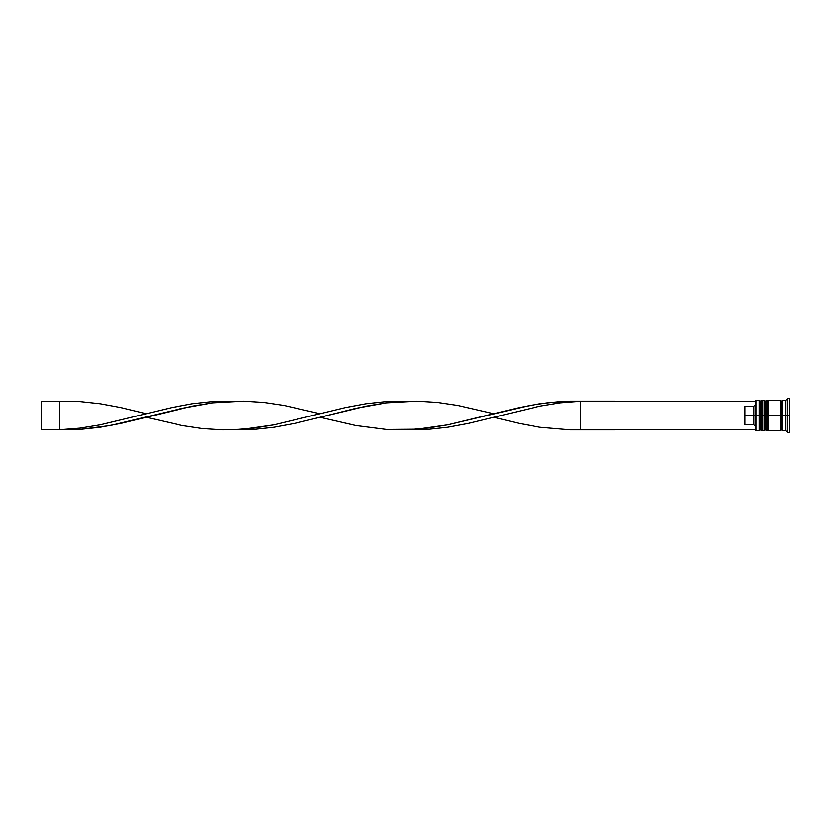 <?xml version="1.0" encoding="UTF-8"?>
<svg xmlns="http://www.w3.org/2000/svg" width="831" height="831" viewBox="0 0 831 831"><rect width="100%" height="100%" fill="white"/><g stroke="black" fill="none" stroke-linecap="round" stroke-linejoin="round"><path stroke-width="1.25" d="M760.178 415.5L760.178 429.606L760.178 415.5L760.178 429.606L760.178 415.5L761.248 415.5L759.108 415.5L759.108 430.676L759.108 415.5L755.535 415.5L755.535 430.313L755.535 400.687L755.535 415.5L753.748 415.5L753.748 406.214L744.825 406.214L744.825 415.5L755.888 415.5L755.888 430.676L755.888 415.5L759.108 415.5L759.108 400.324L759.108 415.5L760.178 415.5L760.178 401.394L760.178 415.5M762.671 429.606L761.601 430.676L761.601 415.5L762.671 415.5L761.601 415.5L761.248 430.676L761.248 415.5L761.248 430.676L760.178 429.606L759.108 430.676L755.535 430.313M761.601 415.5L761.601 400.324L761.601 415.5M762.671 401.394L761.248 400.324L761.248 415.5L761.248 400.324L760.178 401.394L759.108 400.324L755.888 400.324L755.888 415.5L755.535 400.687M765.528 415.5L765.528 429.606L765.528 415.5L765.528 429.606L765.528 415.5L766.598 415.5L764.458 415.5L764.458 430.676L764.458 415.5L762.671 415.5L762.671 430.676L762.671 415.5L764.458 415.5L764.458 400.324L764.458 415.5L765.528 415.5L765.528 401.394L765.528 415.5M768.031 429.606L766.961 430.676L766.961 415.5L768.031 415.5L766.961 415.5L766.598 430.676L766.598 415.5L766.598 430.676L765.528 429.606L764.458 430.676L762.671 430.676M766.961 415.5L766.961 400.324L766.961 415.5M768.031 401.394L766.598 400.324L766.598 415.5L766.598 400.324L765.528 401.394L764.458 400.324L762.671 400.324L762.671 415.5L762.671 400.324M780.527 430.489L781.42 429.606L781.42 415.5L782.314 415.5L781.42 415.5L781.42 401.394L781.42 415.5L768.031 415.5L768.031 430.676L768.031 415.5L781.42 415.5L781.42 429.606L782.314 430.489M787.663 415.5L785.877 415.5L785.877 430.676L785.877 415.5L782.314 415.5L782.314 430.676L782.314 415.5L785.877 415.5L785.877 400.324L785.877 415.5L787.663 415.5L787.663 432.452L787.663 415.5L789.45 415.5L787.663 415.5L787.663 398.548L787.663 415.5M780.527 400.324L780.527 430.676L780.527 400.324L768.031 400.324L768.031 415.5L768.031 400.324M789.45 432.452L789.45 415.5L789.45 432.452L787.663 432.452L785.877 430.676L782.314 430.676M755.535 404.396L753.748 406.214L753.748 424.786L755.535 426.604L753.748 424.786L753.748 415.5L744.825 415.5L744.825 424.786L753.748 424.786L744.825 424.786L744.825 406.214L753.748 406.214L755.535 404.396M789.45 398.548L789.45 415.5L789.45 398.548L787.663 398.548L785.877 400.324L782.314 400.324L782.314 415.5L782.314 400.324M755.535 429.783L580.609 429.783L580.609 401.217L755.535 401.217L570.388 401.134L549.945 402.422L529.513 405.466L447.753 424.849L427.311 428.173L406.868 429.783L427.311 429.461L447.753 427.259L468.196 423.467L539.735 406.151L560.167 402.827L580.609 401.217L560.167 402.827L539.735 406.151L493.739 417.287L519.292 423.467L539.735 427.259L570.388 429.866L755.535 429.783M233.137 401.217L212.694 401.539L192.252 403.741L171.82 407.533L100.281 424.849L79.838 428.173L59.396 429.783L79.838 429.461L100.281 427.259L120.724 423.467L192.252 406.151L212.694 402.827L233.137 401.217M580.609 429.783L580.609 401.217L560.167 401.539L539.735 403.741L519.292 407.533L493.739 413.713L457.974 405.466L437.532 402.422L417.089 401.134L386.436 402.827L355.772 408.322L320.008 417.287L355.772 425.534L386.436 429.461L417.089 429.212L447.753 424.849L493.739 413.713M146.266 417.287L182.041 425.534L202.473 428.578L222.916 429.866L243.358 429.212L274.012 424.849L320.008 413.713L284.233 405.466L263.791 402.422L243.358 401.134L212.694 402.827L182.041 408.322L110.502 425.534L79.838 429.461L59.396 429.783L79.838 428.173L100.281 424.849L146.266 413.713L120.724 407.533L100.281 403.741L79.838 401.539L59.396 401.217L59.396 429.783L41.55 429.783L59.396 429.783L59.396 401.217L41.55 401.217L59.396 401.217M406.868 401.217L386.436 401.539L365.993 403.741L345.551 407.533L274.012 424.849L253.58 428.173L233.137 429.783L253.58 429.461L274.012 427.259L294.454 423.467L365.993 406.151L386.436 402.827L406.868 401.217M41.55 429.783L41.55 401.217L41.55 429.783M780.527 400.511L781.42 401.394L782.314 400.511M780.527 430.676L768.031 430.676"/></g></svg>
